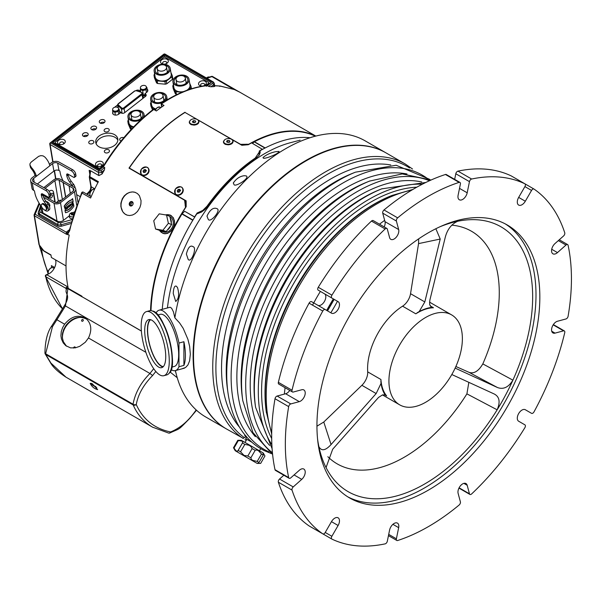 <?xml version="1.0" encoding="UTF-8"?>
<svg xmlns="http://www.w3.org/2000/svg" width="598" height="598" viewBox="0 0 598 598"><rect width="100%" height="100%" fill="white"/><g stroke="black" fill="none" stroke-linecap="round" stroke-linejoin="round"><path stroke-width="0.9" d="M468.839 382.339L466.903 393.865A134.303 77.538 -60 0 1 327.831 456.708M384.521 394.71L386.637 395.928A12.08 6.974 120 0 0 385.568 394.994L382.578 394.867L378.512 397.446L332.682 449.233L326.082 467.472L326.418 468.271L325.858 466.545M466.903 393.865L497.147 409.809C500.496 401.931 499.494 396.638 494.127 393.947L451.811 374.527M494.576 394.172L494.127 393.947M380.881 381.517A52.235 30.162 -60 0 0 385.568 394.994L385.03 394.815A52.841 30.505 -60 0 1 381.046 383.363L380.881 381.517A12.08 6.974 120 0 0 380.926 379.506L367.688 371.859A12.08 6.974 -60 0 1 361.88 385.306L376.157 393.551L381.046 383.363M386.637 395.928A51.936 29.982 -60 0 1 380.926 379.506M417.516 312.545L419.161 311.618L424.819 301.938L410.542 293.693A12.08 6.974 -60 0 1 402.574 306.183L415.812 313.823A12.08 6.974 120 0 0 417.516 312.545L417.546 312.53A52.235 30.162 -60 0 1 431.995 307.589A12.08 6.974 120 0 0 433.468 307.776L430.052 305.802M410.542 293.693L418.555 243.61L440.225 239.043L435.86 228.728M418.682 238.849L418.555 243.61M455.145 368.106L497.529 387.556C503.456 389.717 508.584 387.25 512.905 380.149A152.894 88.272 -60 0 1 497.147 409.809A152.894 88.272 -60 0 1 326.418 468.271A152.894 88.272 -60 0 1 318.869 446.586C321.38 451.378 325.439 450.705 331.06 444.553L323.78 422.024L316.94 426.195M323.78 422.024L361.88 385.306M367.688 371.859A51.936 29.982 -60 0 1 402.574 306.183M424.819 301.938L440.225 239.043M331.06 444.553L376.157 393.551M415.812 313.823A51.936 29.982 -60 0 1 433.468 307.776M419.161 311.618A52.841 30.505 -60 0 1 431.464 307.402L429.618 304.487L429.835 300.256L445.248 237.324C447.289 229.512 451.408 224.168 457.62 221.275L457.605 221.282M455.878 366.499L468.959 372.307L497.529 387.556M451.737 225.154A134.303 77.538 -60 0 1 482.818 363.905C478.505 371.246 473.885 374.049 468.959 372.307M429.514 302.154A51.936 29.982 -60 0 1 430.268 302.566L451.625 314.892A51.936 29.982 120 0 0 441.578 312.462A51.936 29.982 120 0 0 395.704 352.626A51.936 29.982 120 0 0 399.688 404.846A51.936 29.982 120 0 0 442.423 387.908A51.936 29.982 120 0 0 451.625 314.892M457.582 221.282L457.62 221.275A152.894 88.272 -60 0 1 512.905 380.149L482.818 363.905M317.545 438.872A152.894 88.272 -60 0 0 318.869 446.586L319.04 447.229M440.023 226.739A152.894 88.272 -60 0 1 457.62 221.275M505.25 223.876A157.618 91.001 -60 0 1 530.239 257.372A157.618 91.001 -60 0 1 484.343 433.303A157.618 91.001 -60 0 1 347.685 496.796M534.081 259.592A157.618 91.001 -60 0 1 487.034 437.018A157.618 91.001 -60 0 1 349.583 497.94A157.618 91.001 -60 0 1 349.583 315.946A157.618 91.001 -60 0 1 507.194 224.945A157.618 91.001 -60 0 1 534.081 259.592M288.677 406.625A202.303 116.797 -60 0 0 288.677 477.585A2.414 1.398 120 0 0 289.14 478.288A2.414 1.398 120 0 0 290.785 477.847L299.306 470.29A6.645 3.835 -60 0 1 303.844 469.071A6.645 3.835 -60 0 1 305.062 473.609A6.645 3.835 -60 0 1 301.743 479.364L293.222 486.922A2.414 1.398 120 0 0 292.033 490.106A202.303 116.797 -60 0 0 322.756 533.82A2.414 1.398 120 0 0 322.808 533.85A2.414 1.398 120 0 0 325.23 532.459L331.464 521.65A6.645 3.835 -60 0 1 338.109 517.816A6.645 3.835 -60 0 1 338.109 525.485L331.868 536.294A2.414 1.398 120 0 0 331.868 539.082A2.414 1.398 120 0 0 331.927 539.112A202.303 116.797 -60 0 0 385.142 543.866A2.414 1.398 120 0 0 387.31 541.242L389.59 530.082A6.645 3.835 -60 0 1 397.446 523.115A6.645 3.835 -60 0 1 398.664 527.653L396.384 538.813A2.414 1.398 120 0 0 396.825 540.465A2.414 1.398 120 0 0 397.663 540.51A202.303 116.797 -60 0 0 459.115 505.033A2.414 1.398 120 0 0 460.393 501.857L458.113 493.335A6.645 3.835 -60 0 1 460.303 485.965A6.645 3.835 -60 0 1 465.969 483.558A6.645 3.835 -60 0 1 467.188 485.284L469.467 493.806A2.414 1.398 120 0 0 469.908 494.434A2.414 1.398 120 0 0 471.635 493.926A202.303 116.797 -60 0 0 524.85 427.727A2.414 1.398 120 0 0 524.909 424.842L518.668 421.239A6.645 3.835 -60 0 1 518.668 413.569A6.645 3.835 -60 0 1 525.313 409.735L531.555 413.338A2.414 1.398 120 0 0 534.021 411.843A202.303 116.797 -60 0 0 564.744 332.66A2.414 1.398 120 0 0 564.325 330.911A2.414 1.398 120 0 0 563.555 330.844L555.034 333.123A6.645 3.835 -60 0 1 552.933 332.937A6.645 3.835 -60 0 1 552.186 326.822A6.645 3.835 -60 0 1 557.471 321.246L565.992 318.958A2.414 1.398 120 0 0 568.1 316.26A202.303 116.797 -60 0 0 568.1 245.307A2.414 1.398 120 0 0 567.637 244.597A2.414 1.398 120 0 0 565.992 245.038L557.471 252.595A6.645 3.835 -60 0 1 552.933 253.814A6.645 3.835 -60 0 1 551.715 249.276A6.645 3.835 -60 0 1 555.034 243.521L563.555 235.971A2.414 1.398 120 0 0 564.744 232.779A202.303 116.797 -60 0 0 534.021 189.073A2.414 1.398 120 0 0 533.969 189.035A2.414 1.398 120 0 0 531.555 190.433L525.313 201.234A6.645 3.835 -60 0 1 518.668 205.069A6.645 3.835 -60 0 1 518.668 197.4L524.909 186.598A2.414 1.398 120 0 0 524.909 183.81A2.414 1.398 120 0 0 524.85 183.78A202.303 116.797 -60 0 0 471.635 179.026A2.414 1.398 120 0 0 469.467 181.643L467.188 192.803A6.645 3.835 -60 0 1 459.331 199.769A6.645 3.835 -60 0 1 458.113 195.232L460.393 184.079A2.414 1.398 120 0 0 459.952 182.427A2.414 1.398 120 0 0 459.115 182.383A202.303 116.797 -60 0 0 397.663 217.859A2.414 1.398 120 0 0 396.384 221.036L398.664 229.557A6.645 3.835 -60 0 1 396.474 236.92A6.645 3.835 -60 0 1 390.808 239.335A6.645 3.835 -60 0 1 389.59 237.6L387.31 229.079A2.414 1.398 120 0 0 386.869 228.451A2.414 1.398 120 0 0 385.142 228.959A202.303 116.797 -60 0 0 331.927 295.165A2.414 1.398 120 0 0 331.868 298.043L338.109 301.646A6.645 3.835 -60 0 1 338.109 309.316A6.645 3.835 -60 0 1 331.464 313.158L325.23 309.555A2.414 1.398 120 0 0 322.756 311.042A202.303 116.797 -60 0 0 292.033 390.232A2.414 1.398 120 0 0 292.452 391.982A2.414 1.398 120 0 0 293.222 392.049L301.743 389.761A6.645 3.835 -60 0 1 303.844 389.948A6.645 3.835 -60 0 1 304.591 396.07A6.645 3.835 -60 0 1 299.306 401.647L290.785 403.927A2.414 1.398 120 0 0 288.677 406.625L275.013 398.739A2.414 1.398 -60 0 1 277.121 396.04L285.642 393.753A6.645 3.835 120 0 0 289.753 390.419M525.313 409.735L531.555 413.338L525.298 409.727M311.558 301.661L325.23 309.555L311.558 301.661A2.414 1.398 -60 0 0 309.091 303.156A202.303 116.797 -60 0 0 278.369 382.339A2.414 1.398 -60 0 0 278.788 384.088L292.452 391.982M338.109 301.646L324.445 293.76A6.645 3.835 120 0 1 324.452 301.414A6.645 3.835 120 0 1 317.815 305.272M318.203 290.157L331.868 298.043L318.203 290.157A2.414 1.398 -60 0 1 318.263 287.272A202.303 116.797 -60 0 1 371.478 221.073A2.414 1.398 -60 0 1 373.197 220.565L386.869 228.451M384.163 226.896A6.645 3.835 120 0 0 385 221.664L382.72 213.142A2.414 1.398 -60 0 1 383.998 209.965A202.303 116.797 -60 0 1 445.45 174.489A2.414 1.398 -60 0 1 446.287 174.534L459.952 182.427M454.659 179.37L455.803 173.756A2.414 1.398 -60 0 1 457.971 171.133A202.303 116.797 -60 0 1 511.185 175.887A2.414 1.398 -60 0 1 511.245 175.917A2.414 1.398 -60 0 1 511.297 175.954M309.203 525.993A2.414 1.398 -60 0 1 309.144 525.963A2.414 1.398 -60 0 1 309.091 525.926A202.303 116.797 -60 0 1 278.369 482.22A2.414 1.398 -60 0 1 279.558 479.028L283.841 475.231M289.14 478.288L275.476 470.402A2.414 1.398 -60 0 1 275.013 469.692A202.303 116.797 -60 0 1 275.013 398.739M392.34 195.307A156.026 90.081 120 0 0 392.041 195.434L390.681 195.98A154.598 89.259 120 0 0 266.237 411.521L271.686 434.051M416.799 187.196A154.598 89.259 120 0 0 293.603 283.631A154.598 89.259 120 0 0 271.686 438.528M382.085 188.714A156.721 90.485 120 0 0 381.748 188.841L379.73 189.656A154.598 89.259 120 0 0 255.286 405.197L255.593 407.35L272.105 448.702M421.732 181.979A154.598 89.259 120 0 0 282.234 277.061A154.598 89.259 120 0 0 269.638 445.413M369.878 180.962A157.506 90.941 120 0 0 369.579 181.082L366.806 182.196A154.598 89.259 120 0 0 242.369 397.737L242.788 400.69L252.909 432.548L272.613 454.487M406.999 173.981A154.598 89.259 120 0 0 268.883 269.354A154.598 89.259 120 0 0 255.346 436.66M271.283 453.568L263.718 450.376L258.187 447.14C241.652 435.748 231.59 417.666 227.995 392.886A158.298 91.389 120 0 1 355.421 172.179L396.145 165.25L429.618 179.325M355.421 172.179L351.908 173.592A154.598 89.259 120 0 0 227.464 389.134L227.995 392.886M246.294 436.219L243.177 438.498A159.427 92.047 -60 0 1 247.094 253.731A159.427 92.047 -60 0 1 405.19 163.964L412.538 169.01M390.771 164.966A154.598 89.259 120 0 0 253.559 260.504A154.598 89.259 120 0 0 239.424 427.107M243.117 438.274L226.552 429.005A159.427 92.047 -60 0 1 193.528 356.019A159.427 92.047 -60 0 1 306.258 160.765A159.427 92.047 -60 0 1 385.972 152.864L405.19 163.964M251.676 442.116L245.688 438.655L251.676 442.116M237.795 440.3L233.497 447.738L234.027 448.044L238.318 440.599L237.795 440.3L241.263 440.285L263.225 452.97L264.951 455.975L260.653 463.413L257.656 463.293L259.001 462.463L263.299 455.018L263.098 453.441L264.316 454.861M238.318 440.599C242.28 440.816 243.603 441.578 242.302 442.901L244.844 444.366L249.306 445.338L251.108 446.751L252.124 448.575L255.189 450.339L256.034 449.973L258.209 450.473L261.505 453.987L263.299 455.018M242.773 442.423L237.825 450.982M252.124 448.575L247.826 456.012L244.059 455.437L240.546 451.804L244.844 444.366M261.505 453.987L257.207 461.424L252.513 460.325L251.28 459.234L250.891 457.776L255.189 450.339M233.497 447.738L235.223 450.743L257.185 463.428L235.223 450.743M257.207 461.424L259.001 462.463M247.826 456.012L250.891 457.776M240.546 451.804L238.011 450.339C237.511 452.133 236.188 451.363 234.027 448.044M246.241 440.352L244.911 439.605M193.528 355.773A158.821 91.696 -60 0 1 193.528 355.526A158.821 91.696 -60 0 1 305.832 161.012A158.821 91.696 -60 0 1 306.049 160.884M226.336 428.878A159.427 92.047 -60 0 1 226.126 428.759A159.427 92.047 -60 0 1 193.102 355.773A159.427 92.047 -60 0 1 262.694 195.329A159.427 92.047 -60 0 1 385.546 152.617A159.427 92.047 -60 0 1 385.762 152.744M168.913 307.551L170.109 307.223L171.633 308.232L173.435 311.835L174.878 317.844L179.572 322.905L183.197 328.354L187.936 339.365L189.633 346.392L190.343 354.18L189.611 360.826L187.922 364.974L185.597 367.486L181.68 368.906M174.878 317.844A159.427 92.047 -60 0 1 315.296 136.209A159.427 92.047 -60 0 1 365.221 140.889L385.546 152.617M226.126 428.759L205.794 417.023A159.427 92.047 -60 0 1 176.784 376.12A159.427 92.047 -60 0 1 175.431 370.588M167.447 307.948A138.893 80.192 -60 0 1 290.725 142.623L300.129 140.171M337.466 301.28A138.893 80.192 -60 0 1 330.821 312.784M177.509 287.556C179.422 294.216 178.832 298.858 175.722 301.474L173.241 293.461C173.584 287.75 174.638 285.343 176.395 286.24L177.509 287.556M193.117 246.75C197.22 247.221 191.375 263.367 188.213 259.48L186.374 254.03C188.034 247.662 190.157 245.143 192.728 246.466L193.117 246.75M216.102 208.343L216.753 208.605C221.948 209.651 210.264 223.547 208.209 219.287L206.99 216.11C209.704 210.264 212.739 207.678 216.102 208.343M244.44 175.707L246.383 175.969C250.121 178.144 234.618 187.772 233.96 184.416L233.302 182.995C236.367 178.563 240.082 176.133 244.44 175.707M275.671 151.683L279.027 151.429C279.475 153.679 263.187 159.853 263.217 157.917L263 157.588C265.998 154.867 270.221 152.901 275.671 151.683M309.629 137.697A138.893 80.192 120 0 0 260.048 150.756L260.145 152.662L259.203 155.106L255.809 158.455A138.893 80.192 120 0 0 207.656 206.489L204.89 209.592L201.444 212.103L196.787 213.875A138.893 80.192 120 0 0 162.245 309.345M185.866 207.185L185.231 200.577M259.345 152.916L259.928 153.245A135.873 78.45 -60 0 1 260.048 153.178M170.011 371.956L177.24 377.727M252.573 143.453L254.202 141.861A0.725 0.419 120 0 1 254.397 141.719A138.654 80.05 120 0 1 315.318 136.202M194.739 217.104L184.633 211.266L182.113 213.778A0.725 0.419 120 0 0 181.942 214.002A138.654 80.05 120 0 0 151.01 310.683M71.872 319.736L71.162 320.58M150.539 310.654A138.893 80.192 -60 0 1 185.515 207.364L185.604 207.596M185.515 207.364L184.618 200.233L185.014 200.457M248.843 144.417L248.775 144.253A138.893 80.192 -60 0 1 315.707 136.105M185.021 112.454L240.635 144.35L248.775 144.253M184.618 200.233L128.989 168.12A138.893 80.192 -60 0 1 185.006 112.23M66.311 289.619A138.893 80.192 -60 0 1 66.019 288.408A1.211 0.695 -60 0 1 66.288 287.287L81.896 296.167A138.893 80.192 120 0 0 82.016 296.72L141.382 331.075M66.288 287.287L68.202 288.819M46.345 274.796A1.211 1.211 0 0 0 45.381 276.254A1.211 0.837 -12.9 0 1 45.403 275.91A1.211 1.159 79.9 0 1 46.345 274.796L46.345 274.796A1.211 1.159 79.9 0 1 47.025 274.893L67.97 286.98M46.831 274.527L47.833 274.168L47.025 274.893A1.211 0.695 120 0 0 46.562 274.998A1.211 0.695 120 0 0 45.725 276.687A138.893 80.192 120 0 0 62.469 308.815L45.381 276.254A1.211 0.837 -12.9 0 0 45.725 276.687L66.019 288.408M47.833 274.168A9.06 5.232 120 0 0 54.321 268.143A9.06 5.232 120 0 0 55.397 259.794M54.627 267.515L51.361 265.624L51.69 267.605M220.318 86.06L233.938 89.446L211.565 76.402A1.211 1.211 0 0 1 212.552 76.499A1.211 0.695 120 0 0 212.552 76.499A1.211 0.695 120 0 0 211.946 76.559A1.211 0.695 120 0 0 211.797 76.664L206.945 78.293M212.611 83.301A1.211 0.568 52 0 1 213.621 84.684L210.937 86.777L208.642 86.411L212.611 83.301A1.211 0.807 -9.5 0 0 212.604 82.158L164.345 54.298A1.211 0.568 -128 0 0 163.755 54.231A1.211 1.211 0 0 1 165.1 54.134A1.211 0.695 -60 0 0 164.495 54.194A1.211 0.695 -60 0 0 164.345 54.298L50.808 142.967A1.211 0.568 -128 0 0 50.21 142.9L163.755 54.231M53.02 161.879L50.112 144.507A1.211 0.695 120 0 1 50.808 142.967L99.059 170.826A1.211 0.807 -9.5 0 0 100.756 170.662L104.732 167.56L104.433 169.952A138.893 80.192 120 0 0 102.079 173.966L98.902 175.58L98.364 172.366L50.112 144.507A1.211 0.807 170.5 0 1 49.761 144.051L52.766 161.983M233.938 89.446L220.468 86.142L219.638 86.351M220.468 86.142A138.893 80.192 120 0 0 216.087 85.865A1.211 0.942 -88.5 0 0 215.729 85.753L214.682 85.619M216.087 85.865L214.689 85.671M214.293 83.301L214.764 86.351L213.942 86.613L213.621 84.684A2.414 1.615 170.5 0 0 214.293 83.301L213.351 81.993L165.1 54.134M210.937 86.777A138.893 80.192 -60 0 1 213.942 86.613M39.543 203.851L35.14 214.248A1.211 0.83 -157 0 0 34.176 214.66A1.211 0.83 -157 0 0 34.138 215.003A1.211 0.807 170.5 0 0 34.101 215.332A1.211 0.807 170.5 0 0 34.452 215.788L39.341 245.016A1.211 0.807 170.5 0 1 38.99 244.56L34.101 215.332A1.211 1.211 0 0 1 34.176 214.66L39.079 203.096M39.341 245.016L43.804 250.786A1.211 0.695 120 0 0 44.035 251.175L40.754 248.222L38.99 244.552M68.232 288.273A138.893 80.192 -60 0 1 69.226 235.059L66.475 234.281L66.251 232.203A3.625 1.929 -133.9 0 0 68.314 232.159A3.625 1.929 -133.9 0 0 68.336 232.144A3.625 1.929 -133.9 0 0 68.351 232.121L68.135 233.392A3.625 0.411 3.9 0 1 66.729 233.526M66.027 265.931L51.383 257.476L50.95 254.912L43.804 250.786M67.948 234.319A138.893 80.192 -60 0 1 68.135 233.392L69.674 230.686A1.211 0.471 12.6 0 1 69.316 230.23L81.649 192.735L82.046 193.079A138.893 80.192 120 0 0 69.674 230.686M90.343 172.605L89.154 170.355L90.582 170.774L89.864 176.746L89.438 176.462A1.211 1.211 0 0 0 89.311 177.225A1.211 0.807 -9.5 0 0 89.663 177.688L91.18 186.748A5.434 3.14 -60 0 1 87.076 194.313M97.982 182.487L89.663 177.688A1.211 0.695 120 0 1 89.864 176.754A138.893 80.192 120 0 0 89.864 176.754L89.438 176.462L90.298 172.299M81.904 192.72L81.649 192.735A1.211 1.211 0 0 1 83.361 192.167A1.211 0.695 120 0 0 82.756 192.227A1.211 0.695 120 0 0 82.046 193.079L90.582 198.005A138.893 80.192 -60 0 1 98.401 181.68L89.864 176.754M66.475 234.281L34.452 215.788A1.211 0.695 120 0 1 35.14 214.248L66.251 232.203A4.5 3.012 170.5 0 1 66.587 231.912A3.625 1.697 -128 0 0 68.336 232.136L68.351 232.121M38.317 212.454L38.257 212.619A4.231 2.826 -9.5 0 0 38.145 213.658A4.231 2.826 -9.5 0 0 39.371 215.258L57.61 225.79A4.231 2.826 -9.5 0 0 61.669 226.134L70.945 223.547M38.534 213.792L38.481 213.942A4.231 2.826 -9.5 0 0 38.377 214.301M90.582 170.774L98.902 175.58M104.732 167.56L102.991 167.021L99.47 169.922L99.515 169.361L102.938 166.685C117.208 143.49 133.87 124.466 152.909 109.643L153.708 109.449L156.355 110.966A138.893 80.192 -60 0 1 163.994 105.45L161.43 103.97L161.916 106.878M208.642 86.411L207.357 85.671A138.893 80.192 120 0 0 161.43 103.97L161.58 103.798M206.407 86.254L207.357 85.671L206.938 85.566C192.182 87.099 176.911 93.146 161.124 103.708L161.669 107.049M99.47 169.922L52.504 142.802L164.36 55.45L211.333 82.569L206.796 85.581M164.36 55.45L164.487 57.214M52.504 142.802L53.955 143.049L99.522 169.354M71.379 221.91L61.116 224.773A3.625 2.422 170.5 0 1 57.632 224.474L39.378 213.942A3.625 2.422 170.5 0 1 38.332 212.567L38.601 214.166A3.625 2.422 -9.5 0 0 39.012 215.018M61.452 200.225A3.02 2.018 -9.5 0 0 58.305 201.003L56.234 202.617M45.052 188.325L54.896 180.633A3.02 2.018 170.5 0 1 59.135 180.23L73.053 188.265A3.02 2.018 170.5 0 1 73.928 189.409A3.02 2.018 170.5 0 1 73.091 191.136L59.381 201.847A3.02 2.018 170.5 0 1 55.143 202.251L42.907 195.187M43.579 197.235L54.052 203.283A4.59 3.072 -9.5 0 0 60.488 202.655L74.451 191.756A4.59 3.072 -9.5 0 0 75.737 189.125A4.59 3.072 -9.5 0 0 74.406 187.383L60.226 179.198A4.59 3.072 -9.5 0 0 53.783 179.826L43.804 187.623M73.487 212.537L74.399 211.819M40.552 205.361L41.509 211.072A4.59 3.072 -9.5 0 0 42.839 212.806L57.012 220.991A4.59 3.072 -9.5 0 0 63.455 220.37L69.383 215.743M64.756 208.224L64.42 206.228A12.08 6.974 -60 0 1 72.829 199.657L73.165 201.661A9.815 5.666 120 0 0 64.756 208.224L64.203 206.108A12.08 6.974 -60 0 1 71.902 199.687M64.958 210.593A9.815 5.666 120 0 0 73.367 204.023L73.913 206.146A12.08 6.974 -60 0 1 65.503 212.709L64.958 210.593L65.503 212.709M65.855 207.633L66.385 209.203L66.199 208.538L65.249 209.285L65.309 210.048L65.055 208.553L65.242 209.218L66.191 208.47L66.131 207.708M66.318 209.255L66.034 208.672M65.309 210.048L65.122 208.5M65.197 208.956L65.974 208.351M67.738 208.149L66.52 209.098L66.879 207.125L67.447 207.932M66.326 208.866L66.946 207.072M69.667 206.639L69.42 205.181L68.725 205.361L69.951 204.695L69.488 205.129L69.727 206.594L69.248 205.316M70.579 205.929L70.392 204.381M70.983 205.615L70.519 203.993L71.767 204.591L71.812 203.275L72.059 204.77L70.818 204.172L70.983 205.615L70.736 204.12L71.984 204.718L71.812 203.275M73.031 202.819A0.68 0.396 120 0 0 72.104 203.649L72.179 204.075A0.68 0.396 120 0 0 73.128 203.335L73.188 203.29A0.77 0.449 -60 0 1 72.111 204.127L72.044 203.701A0.77 0.449 -60 0 1 73.091 202.767L72.814 202.692A0.68 0.396 120 0 0 72.799 202.655M72.216 204.21A0.68 0.396 120 0 0 72.919 203.29M72.62 203.529L73.15 203.043M71.827 203.365A0.77 0.449 -60 0 1 72.844 202.573M68.957 207.2L68.493 206.751L67.731 207.865L67.477 206.332L68.725 205.847L69.024 207.14L68.449 206.788M67.477 206.332L68.598 205.824M71.895 199.642L72.493 198.603M74.13 212.649A3.229 2.16 -9.5 0 0 69.854 213.89A3.229 2.16 -9.5 0 0 69.435 214.899A3.229 2.16 -9.5 0 0 72.821 216.872M72.253 218.808A3.625 2.422 170.5 0 1 69.323 216.558L69.435 214.899M72.986 214.996L72.949 214.742A7.273 0.927 73.9 0 1 73.046 214.981A8.477 6.212 156 0 0 72.754 215.063A7.281 0.927 -106.1 0 0 72.627 214.757A0.785 0.523 170.5 0 1 72.141 214.719A7.281 4.156 119.2 0 0 71.842 214.996A8.477 4.037 -128.7 0 0 71.633 214.876A7.281 4.156 -60.8 0 1 71.924 214.6A0.785 0.523 170.5 0 1 71.782 214.286A7.281 5.076 -160.7 0 0 71.364 214.286A8.477 2.175 -85.7 0 1 71.439 214.084A7.273 5.076 19.3 0 1 71.76 214.077L71.924 214.51A0.785 0.523 170.5 0 1 72.276 214.226L72.179 213.748A7.273 0.927 -106.1 0 0 72.089 213.568A8.477 6.212 -24 0 1 72.373 213.479A7.281 0.927 73.9 0 1 72.493 213.718A0.785 0.523 170.5 0 1 72.978 213.755A7.281 4.156 -60.8 0 1 73.285 213.553A8.477 4.037 51.3 0 1 73.397 213.613A8.477 4.037 51.3 0 1 73.502 213.673A7.281 4.156 119.2 0 0 73.195 213.875A0.785 0.523 170.5 0 1 73.337 214.189A7.281 5.076 19.3 0 1 73.629 214.234M73.561 214.443A7.273 5.076 -160.7 0 0 73.36 214.413L73.337 214.824A0.785 0.523 170.5 0 1 73.24 214.936M72.949 214.742L73.375 215.033M72.179 213.748L70.639 213.269A3.087 2.063 -9.5 0 0 70.22 213.598L71.76 214.077M70.639 213.269L72.246 214.166M72.978 213.755L73.128 214.622A0.785 0.523 170.5 0 1 73.345 214.742L73.195 213.875M73.3 214.488L73.128 214.622A0.785 0.523 170.5 0 0 72.635 214.585L72.298 214.376M72.276 214.226L72.351 214.667A0.785 0.523 170.5 0 1 72.635 214.585L72.493 213.718M72.373 213.479L72.515 214.316M40.888 207.357L39.64 210.728L40.215 212.088L58.462 222.628L60.555 222.807L72.022 219.608M63.104 182.517L65.533 197.034M63.276 182.39L65.705 196.906M70.31 193.304L69.084 185.971M65.175 210.713A9.815 5.666 120 0 0 73.584 204.142M66.191 208.47L66.072 207.76M67.477 207.835L66.931 207.185L66.699 208.44L67.477 207.835L66.909 207.289M66.759 208.097L67.26 207.708M68.725 205.361L69.951 204.695M67.94 207.984L67.686 206.46M68.389 205.989L67.761 206.474L67.873 207.155L68.501 206.669L68.389 205.989M67.836 206.901L68.546 205.906M72.739 198.842L71.984 199.732L72.739 198.842M72.702 198.872L72.014 199.68L72.702 198.872M72.134 199.627L72.44 198.813L72.56 199.298L71.895 199.351M72.313 198.887L72.126 199.291L72.313 198.887M46.248 201.653A2.9 1.36 52 0 1 49.021 203.462A2.9 1.36 52 0 1 49.559 206.34L49.41 206.46M49.948 196.749A1.809 1.046 120 0 0 50.486 196.084M50.561 195.95A1.809 1.046 120 0 0 50.837 195.217M50.591 195.471A1.809 1.046 -60 0 1 52.086 194.873A1.809 1.046 -60 0 1 52.445 195.456A1.809 1.046 -60 0 1 51.772 197.415A1.809 1.046 -60 0 1 50.277 198.013A1.809 1.046 -60 0 1 50.03 196.458M54.889 202.109L53.618 194.537A3.506 2.026 120 0 0 50.359 194.215M48.752 197.288A3.506 2.026 120 0 0 48.744 198.342L48.087 198.409M48.827 198.835L48.744 198.342M55.248 202.311L53.596 192.466A5.674 3.274 120 0 0 49.111 191.263M45.956 195.852A5.674 3.274 120 0 0 45.695 197.026M68.92 184.221A3.02 1.413 52 0 1 70.34 185.036M72.904 186.516A5.434 2.549 -128 0 0 72.171 185.395L69.794 182.188A9.665 4.522 52 0 1 66.879 176.006L66.699 175.005A2.414 1.129 52 0 1 66.909 174.055A2.414 1.129 52 0 1 68.075 174.175L73.606 177.277A1.809 0.852 -128 0 0 74.473 177.367A1.809 0.852 -128 0 0 74.638 176.649L74.309 174.863A3.625 1.697 -128 0 0 71.267 170.751L72.612 169.697A3.625 1.697 52 0 1 75.654 173.816L75.983 175.603A1.809 0.852 52 0 1 75.819 176.313L74.473 177.367M63.126 180.873A21.737 10.181 -128 0 1 60.166 172.71L59.852 171.006L59 170.527A3.625 2.385 -10.3 0 0 53.925 171.065L52.572 163.643A3.625 2.385 169.7 0 1 57.647 163.112L71.267 170.751M52.572 163.643L33.563 178.488L34.25 182.263M37.36 184.005L53.925 171.065M43.998 209.629A5.434 2.549 -128 0 0 47.922 210.84A5.434 2.549 -128 0 0 46.771 205.226L44.394 202.019A9.665 4.522 52 0 1 41.479 195.845L41.299 194.843A2.414 1.129 52 0 1 41.509 193.894A2.414 1.129 52 0 1 42.675 194.006L48.206 197.116A1.809 0.852 -128 0 0 49.073 197.198A1.809 0.852 -128 0 0 49.238 196.488L48.909 194.701A3.625 1.697 -128 0 0 45.867 190.583L47.212 189.536L33.593 181.897A3.625 2.385 169.7 0 1 32.554 180.574A3.625 2.385 169.7 0 1 33.563 178.488M49.798 165.81A10.39 4.866 52 0 0 44.887 157.065L43.049 155.869L40.828 155.637L38.653 156.34L31.231 162.051L30.057 163.523L29.9 164.913L31.425 167.575L31.679 169.212L30.52 167.545L29.9 164.913M31.679 169.212A8.454 3.962 -128 0 1 34.976 175.558L36.336 176.32A10.39 4.866 -128 0 0 31.425 167.575M34.976 175.558L32.202 177.726A5.554 3.663 -10.3 0 0 30.648 180.917A5.554 3.663 -10.3 0 0 32.247 182.943L45.867 190.583M72.612 169.697L58.993 162.058A5.554 3.663 -10.3 0 0 51.211 162.88L49.402 164.293M41.696 206.938L41.329 206.445A21.737 10.181 -128 0 1 34.766 192.549L34.452 190.844L33.6 190.366A5.554 3.663 169.7 0 1 32.008 188.34L30.648 180.917M68.082 174.175L68.224 174.96A9.665 4.522 -128 0 0 71.14 181.134L73.517 184.341A5.434 2.549 52 0 1 75.191 188.019M74.451 185.851A3.625 1.697 -128 0 0 72.687 183.22M42.682 194.014L42.824 194.791A9.665 4.522 -128 0 0 45.74 200.973L48.117 204.18A5.434 2.549 52 0 1 49.268 209.786L47.922 210.84M47.212 189.536A3.625 1.697 52 0 1 50.254 193.647L50.583 195.434A1.809 0.852 52 0 1 50.419 196.151L49.073 197.198M46.053 210.003L46.808 209.412A3.625 1.697 -128 0 0 45.919 205.51A3.625 1.697 -128 0 0 42.353 203.701L41.591 204.292A3.625 1.697 52 0 1 45.164 206.101A3.625 1.697 52 0 1 46.053 210.003A3.625 1.697 52 0 1 43.348 209.121A3.625 1.697 52 0 1 41.262 205.667A3.625 1.697 52 0 1 41.591 204.292M145.882 352.312L64.562 305.429L55.995 319.295L56.907 319.758L65.474 305.892L67.873 288.632L67.268 288.528M67.873 288.632L82.352 296.989M169.354 433.027A2.414 1.45 -107.6 0 0 169.81 433.004A2.414 1.45 -107.6 0 0 170.587 431.958C154.396 428.602 142.952 419.46 136.254 404.54A2.414 1.488 -174 0 1 133.04 404.218A2.414 1.398 120 0 0 133.175 404.958A2.414 1.884 -23.5 0 0 136.254 404.54C138.116 394.418 143.557 384.746 152.595 375.537L155.809 371.463M153.701 368.712L149.948 373.473C140.822 382.638 135.185 392.886 133.04 404.218L45.635 353.754A2.414 1.226 176.8 0 1 44.932 352.955L44.932 352.955A2.414 1.226 176.8 0 1 44.932 352.947M45.044 353.283A2.414 1.772 -26.8 0 0 45.186 353.911A2.414 1.772 -26.8 0 0 45.777 354.502L133.175 404.958C137.473 414.728 143.954 422.128 152.602 427.181L153.051 427.435M50.396 362.582A2.414 1.869 -35.5 0 0 50.411 362.605A2.414 1.869 -35.5 0 0 50.897 363.038L65.959 377.151L152.61 427.181L168.614 433.072A2.414 2.414 0 0 0 169.81 433.004L169.81 433.004C181.261 427.637 177.008 431.33 189.671 418.458L196.294 410.49L195.965 410.183C188.706 420.805 180.245 428.071 170.587 431.958A2.414 1.869 101.1 0 1 168.614 433.072A2.414 1.869 101.1 0 1 168.576 433.064M55.995 319.295L51.45 326.373C47.347 332.361 45.171 341.219 44.932 352.955A2.414 2.414 0 0 0 45.186 353.911L50.419 362.605C52.916 367.179 58.096 372.031 65.959 377.151M50.897 363.038L45.777 354.502A2.414 1.398 120 0 1 45.635 353.754L52.452 326.695L51.764 326.71M64.621 324.213C71.513 316.028 78.704 314.189 86.194 318.697C91.374 323.623 92.152 330.021 88.519 337.892L85.342 342.206L79.796 346.294L75.445 347.827L70.527 347.872L65.75 345.651L63.239 342.908L61.437 339.006L60.906 335.717L61.28 331.554L62.596 327.704L64.621 324.213L56.907 319.758L52.452 326.695M92.331 383.841L97.668 389.634C94.342 388.79 91.853 386.704 90.201 383.393L92.331 383.841M66.475 346.182L63.395 341.735L62.371 337.877L62.371 334.327L63.672 329.468L66.057 325.222C72.552 317.441 79.489 315.46 86.867 319.272M82.016 296.72L141.375 330.993M76.058 317.867A19.203 15.623 -51.4 0 0 62.498 333.422M62.491 338.67A17.992 14.636 128.6 0 1 81.261 317.321M82.195 321.276A0.964 0.785 128.6 0 1 81.844 319.885A0.964 0.785 128.6 0 1 83.189 320.678A0.964 0.785 128.6 0 1 82.195 321.276M73.636 348.066A0.964 0.785 128.6 0 1 75.094 347.034A0.964 0.785 128.6 0 1 75.318 347.849M262.507 149.38L251.586 142.877A138.773 80.125 120 0 0 248.312 144.723L241.861 145.269L231.65 139.371M197.841 213.621L197.108 213.023L202.752 210.444L207.043 206.168A138.773 80.125 -60 0 1 255.226 158.096L259.338 151.922L259.24 151.032A138.773 80.125 -60 0 1 262.515 149.186M260.197 151.959A136.964 79.078 120 0 0 259.345 152.46M194.784 217.029L194.627 216.917A138.773 80.125 -60 0 1 197.108 213.023M184.625 211.273L194.627 216.917M186.098 201.078L129.295 168.016L186.15 200.838L186.172 206.714A138.773 80.125 120 0 0 183.691 210.608M259.338 151.922L258.927 155.532M231.239 139.132L197.489 119.652M197.078 119.413L185.006 112.439A138.773 80.125 120 0 0 129.295 168.016M232.301 139.947L233.153 141.352L232.652 142.974L230.312 144.469L228.272 144.836L225.476 144.41L223.63 142.937L223.39 141.666L224.728 139.76M198.14 120.22L198.992 121.611L198.499 123.248L196.151 124.743L194.111 125.117L191.315 124.69L189.469 123.218L189.23 121.955L190.568 120.034M182.45 192.982C176.507 196.742 174.182 195.389 175.461 188.908C181.456 185.26 183.78 186.613 182.45 192.982M148.282 173.256C142.346 177.015 140.022 175.663 141.3 169.189C147.295 165.534 149.62 166.894 148.282 173.256M232.779 141.068A4.545 2.826 175.9 0 1 231.389 143.296A4.545 2.826 175.9 0 1 226.56 144.088A4.545 2.826 175.9 0 1 223.712 141.711A4.545 2.826 175.9 0 1 228.047 138.572A4.545 2.826 175.9 0 1 232.779 141.068L232.831 141.741A4.545 2.826 175.9 0 1 231.508 143.924A4.545 2.826 175.9 0 1 231.433 143.969A4.545 2.826 175.9 0 1 231.344 144.028M225.581 144.454A4.545 2.826 175.9 0 1 223.757 142.391L223.712 141.711M198.618 121.349A4.545 2.826 175.9 0 1 197.176 123.607A4.545 2.826 175.9 0 1 192.362 124.362A4.545 2.826 175.9 0 1 189.551 121.992A4.545 2.826 175.9 0 1 193.887 118.853A4.545 2.826 175.9 0 1 198.618 121.349L198.671 122.022A4.545 2.826 175.9 0 1 197.347 124.197A4.545 2.826 175.9 0 1 197.22 124.279A4.545 2.826 175.9 0 1 197.183 124.302M191.42 124.728A4.545 2.826 175.9 0 1 189.596 122.665L189.551 121.992M182.203 187.802A4.545 3.663 136.2 0 1 182.39 187.981A4.545 3.663 136.2 0 1 182.33 192.982A4.545 3.663 136.2 0 1 175.834 194.283A4.545 3.663 136.2 0 1 175.663 194.088M181.971 192.616A4.545 3.663 136.2 0 1 175.476 193.909A4.545 3.663 136.2 0 1 176.223 188.123A4.545 3.663 136.2 0 1 182.039 187.615A4.545 3.663 136.2 0 1 181.971 192.616M180.327 190.672L179.325 192.078L177.756 192.167L177.187 190.852L178.189 189.446L179.759 189.357L180.327 190.672M180.641 190.276L179.071 190.366L178.069 191.771L177.187 190.852M179.071 190.366L178.189 189.446M148.042 168.083A4.545 3.663 136.2 0 1 148.229 168.262A4.545 3.663 136.2 0 1 148.169 173.256A4.545 3.663 136.2 0 1 141.666 174.556A4.545 3.663 136.2 0 1 141.502 174.362M147.818 172.889A4.545 3.663 136.2 0 1 141.315 174.19A4.545 3.663 136.2 0 1 142.062 168.397A4.545 3.663 136.2 0 1 147.878 167.889A4.545 3.663 136.2 0 1 147.818 172.889M146.166 170.953L145.165 172.359L143.595 172.448L143.027 171.125L144.028 169.72L145.598 169.63L146.166 170.953M146.48 170.55L144.91 170.639L143.909 172.045L143.027 171.125M144.91 170.639L144.028 169.72M143.909 172.045L144.088 172.418M165.34 214.869L169.899 214.944L173.218 217.575L174.496 220.931L174.556 223.816L173.839 226.791L171.596 230.574L167.567 233.384L165.041 233.781L162.888 233.34L159.472 230.417M122.306 198.708L124.264 195.845L126.911 193.603L129.482 192.399L132.554 191.928L135.066 192.332L137.398 193.535L139.424 195.696L141.046 200.651L140.889 204.082L139.895 207.484L137.48 211.445L134.961 213.748L132.539 215.003L129.617 215.534L127.187 215.16L124.862 213.964L122.762 211.774L120.886 206.714L120.893 203.223L122.306 198.708M126.739 214.996A12.08 9.822 111.4 0 1 122.635 198.835A12.08 9.822 111.4 0 1 135.544 192.504M132.816 204.71A2.317 1.884 -68.6 0 0 131.268 201.511A2.317 1.884 -68.6 0 0 129.445 205.077A2.317 1.884 -68.6 0 0 132.816 204.71M132.263 202.102A1.958 1.592 111.4 0 1 130.656 205.667A1.958 1.592 111.4 0 1 132.263 202.102M131.268 205.749L130.984 203.746L132.592 202.371M159.561 230.432A9.665 7.856 -68.6 0 0 162.768 233.1A9.665 7.856 -68.6 0 0 168.703 232.637A9.665 7.856 -68.6 0 0 174.392 223.473A9.665 7.856 -68.6 0 0 169.817 215.101L171.118 215.616A9.665 7.856 111.4 0 1 171.462 215.758M164.398 233.728A9.665 7.856 111.4 0 1 164.069 233.609L162.768 233.1M155.906 313.255A31.283 10.794 74.9 0 1 159.128 310.183A31.283 10.794 74.9 0 1 178.974 343.058L183.9 341.727A31.283 10.794 74.9 0 1 183.9 365.408L178.974 366.731A31.283 10.794 74.9 0 1 175.393 370.596A31.283 10.794 74.9 0 1 171.058 369.557M178.974 366.731L178.974 343.058M157.67 315.019L160.242 314.324A26.992 9.314 74.9 0 1 176.253 337.967A26.992 9.314 74.9 0 1 174.28 366.454L171.708 367.15M183.9 341.727L183.9 365.408M163.852 375.701L166.7 374.939A33.211 11.459 -105.1 0 0 169.084 373.309A33.211 11.459 -105.1 0 0 169.137 339.888A33.211 11.459 -105.1 0 0 152.318 311.005A33.211 11.459 -105.1 0 0 149.433 310.796L146.585 311.558A33.211 11.459 74.9 0 1 166.289 340.651A33.211 11.459 74.9 0 1 163.852 375.701A33.211 11.459 74.9 0 1 149.066 360.377A33.211 11.459 74.9 0 1 141.18 326.254A33.211 11.459 74.9 0 1 146.585 311.558M144.709 330.612A24.877 8.589 74.9 0 1 148.752 319.609A24.877 8.589 74.9 0 1 163.508 341.398A24.877 8.589 74.9 0 1 161.692 367.658A24.877 8.589 74.9 0 1 150.606 356.176A24.877 8.589 74.9 0 1 144.709 330.612M162.97 366.963A24.877 8.589 74.9 0 1 147.444 329.879A24.877 8.589 74.9 0 1 150.21 319.571M163.329 366.604A24.458 8.439 74.9 0 1 152.894 354.031A24.458 8.439 74.9 0 1 147.624 330.096A24.458 8.439 74.9 0 1 150.696 319.691M169.817 215.101A9.665 7.856 -68.6 0 0 165.564 214.906M169.869 216.588A8.335 6.78 111.4 0 1 172.463 226.911A8.335 6.78 111.4 0 1 163.254 231.86L161.288 231.09A8.335 6.78 111.4 0 1 160.242 230.544L155.577 229.034A9.06 7.37 111.4 0 1 155.57 229.019L153.738 220.826A9.06 7.37 111.4 0 1 153.746 220.804L159.218 213.845A9.06 7.37 111.4 0 1 159.232 213.837L166.536 215.071A9.06 7.37 111.4 0 1 166.55 215.086L169.817 216.364L170.168 217.926A8.335 6.78 111.4 0 1 171.297 222.994L171.648 224.556L168.374 223.278L166.55 215.086M155.577 229.034L162.88 230.267L166.154 231.546L162.903 230.26L168.374 223.301L171.641 224.579L170.602 225.909A8.335 6.78 111.4 0 1 167.216 230.208L166.169 231.538A9.06 7.37 -68.6 0 0 166.169 231.538L164.756 231.314A8.335 6.78 111.4 0 1 161.288 231.09M169.817 216.364A9.06 7.37 -68.6 0 0 169.802 216.349L166.536 215.071M171.297 222.994L170.168 217.926M167.216 230.208L170.602 225.909M160.242 230.544L164.756 231.314M195.748 121.917L194.47 122.71L192.81 122.463L192.421 121.424L193.692 120.632L195.359 120.878L195.748 121.917M194.731 122.545L193.52 122.568M195.449 122.104L195.359 120.878M193.812 122.306L193.692 120.632M229.916 141.621L228.66 142.429L226.986 142.197L226.575 141.165L227.831 140.358L229.497 140.582L229.916 141.621M229.617 142.264L227.674 142.287M229.587 141.831L229.497 140.582M227.95 142.04L227.831 140.358M94.095 386.016L92.869 384.948L95.897 386.928L94.252 385.777M104.022 164.921L100.3 167.829A1.211 0.807 170.5 0 1 98.603 167.993L55.472 143.094A1.211 0.807 170.5 0 1 55.128 142.638A1.211 0.807 170.5 0 1 55.465 141.943L163.538 57.543A1.211 0.807 170.5 0 1 165.235 57.378L208.358 82.277A1.211 0.807 170.5 0 1 208.709 82.733A1.211 0.807 170.5 0 1 208.373 83.428L205.42 85.731M133.474 127.06L130.977 126.851A9.359 6.264 170.5 0 1 129.923 126.238L127.8 121.215L128.241 123.868L130.364 128.899A9.359 6.264 -9.5 0 0 131.231 129.407M155.644 109.284L153.686 109.12A9.359 6.264 170.5 0 1 152.632 108.507L150.509 103.484L150.95 106.138L152.55 109.92M182.046 92.227L175.976 91.711A9.359 6.264 170.5 0 1 174.915 91.098L172.792 86.075L173.241 88.728L175.364 93.759A9.359 6.264 -9.5 0 0 176.417 94.364L177.187 94.432M154.007 75.228L154.448 77.882L156.571 82.905A9.359 6.264 -9.5 0 0 157.633 83.518L165.347 84.176A9.359 6.264 -9.5 0 0 166.782 83.78L172.374 79.407A9.359 6.264 -9.5 0 0 172.747 78.398L172.306 75.737A9.359 6.264 170.5 0 1 171.932 76.753L166.334 81.119A9.359 6.264 170.5 0 1 164.906 81.522L157.184 80.865A9.359 6.264 170.5 0 1 156.13 80.252L154.007 75.228A9.359 6.264 170.5 0 1 154.381 74.219L154.643 74.01M147.153 89.087A3.625 2.422 170.5 0 1 147.803 90.178A3.625 2.422 170.5 0 1 146.787 92.256L144.895 93.729L145.493 94.08L145.83 96.084M112.701 112.469A3.625 2.422 170.5 0 0 112.648 113.246A3.625 2.422 170.5 0 0 115.048 115.063A3.625 2.422 170.5 0 0 118.785 114.128L120.676 112.648L121.274 112.992A2.414 1.615 -9.5 0 0 124.661 112.663L145.523 96.375A2.414 1.615 -9.5 0 0 146.196 94.992A2.414 1.615 -9.5 0 0 145.493 94.08M114.928 107.042L117.589 104.964M139.371 91.614L139.177 90.425A2.414 1.615 -9.5 0 0 136.112 90.537M139.177 90.425L139.775 90.776L140.373 90.305M64.136 139.812A3.924 2.624 170.5 0 1 63.485 143.991A3.924 2.624 170.5 0 1 60.099 144.559A3.924 2.624 170.5 0 1 58.096 140.844A3.924 2.624 170.5 0 1 64.136 139.812M102.138 161.752A3.924 2.624 170.5 0 1 101.488 165.93A3.924 2.624 170.5 0 1 98.102 166.498A3.924 2.624 170.5 0 1 96.106 162.783A3.924 2.624 170.5 0 1 102.138 161.752M167.163 59.352A3.924 2.624 170.5 0 1 166.513 63.53A3.924 2.624 170.5 0 1 163.127 64.098A3.924 2.624 170.5 0 1 161.131 60.383A3.924 2.624 170.5 0 1 167.163 59.352M205.166 81.291A3.924 2.624 170.5 0 1 204.516 85.469A3.924 2.624 170.5 0 1 201.13 86.037A3.924 2.624 170.5 0 1 199.134 82.322A3.924 2.624 170.5 0 1 205.166 81.291M114.562 134.647A11.175 7.475 170.5 0 1 117.799 138.878A11.175 7.475 170.5 0 1 108.014 148.095A11.175 7.475 170.5 0 1 95.762 142.571A11.175 7.475 170.5 0 1 101.937 134.401A11.175 7.475 170.5 0 1 114.562 134.647M104.172 119.914A2.9 1.936 170.5 0 1 105.009 121.013A2.9 1.936 170.5 0 1 102.475 123.397A2.9 1.936 170.5 0 1 99.29 121.97A2.9 1.936 170.5 0 1 100.89 119.847A2.9 1.936 170.5 0 1 104.172 119.914M95.762 126.477A2.9 1.936 170.5 0 1 96.599 127.576A2.9 1.936 170.5 0 1 94.058 129.968A2.9 1.936 170.5 0 1 90.881 128.533A2.9 1.936 170.5 0 1 92.481 126.417A2.9 1.936 170.5 0 1 95.762 126.477M87.345 133.048A2.9 1.936 170.5 0 1 88.19 134.146A2.9 1.936 170.5 0 1 85.649 136.538A2.9 1.936 170.5 0 1 82.472 135.103A2.9 1.936 170.5 0 1 84.071 132.98A2.9 1.936 170.5 0 1 87.345 133.048M93.124 140.807A2.594 1.734 170.5 0 1 93.871 141.793A2.594 1.734 170.5 0 1 92.436 143.692A2.594 1.734 170.5 0 1 89.506 143.632A2.594 1.734 170.5 0 1 88.751 142.653A2.594 1.734 170.5 0 1 90.186 140.747A2.594 1.734 170.5 0 1 93.124 140.807M108.709 149.806A2.594 1.734 170.5 0 1 109.456 150.793A2.594 1.734 170.5 0 1 108.021 152.692A2.594 1.734 170.5 0 1 105.091 152.632A2.594 1.734 170.5 0 1 104.336 151.645A2.594 1.734 170.5 0 1 105.771 149.747A2.594 1.734 170.5 0 1 108.709 149.806M121.155 140.919A2.594 1.734 170.5 0 1 120.437 140.642A2.594 1.734 170.5 0 1 119.69 139.663A2.594 1.734 170.5 0 1 120.983 137.824A2.594 1.734 170.5 0 1 123.823 137.704M108.47 128.824A2.594 1.734 170.5 0 1 109.225 129.803A2.594 1.734 170.5 0 1 107.79 131.702A2.594 1.734 170.5 0 1 104.852 131.642A2.594 1.734 170.5 0 1 104.097 130.663A2.594 1.734 170.5 0 1 105.532 128.764A2.594 1.734 170.5 0 1 108.47 128.824M139.947 91.815L139.775 90.776M145.434 96.442L144.282 95.777L144.133 94.895L145.052 94.641M144.895 93.729L145.194 95.501L144.133 94.895M100.314 123.158A2.9 1.936 170.5 0 1 104.433 122.47M91.905 129.729A2.9 1.936 170.5 0 1 96.016 129.041M83.496 136.299A2.9 1.936 170.5 0 1 87.607 135.611M63.022 144.2A2.056 1.375 -9.5 0 0 63.657 142.974A2.056 1.375 -9.5 0 0 63.059 142.197A2.056 1.375 -9.5 0 0 60.742 142.152A2.056 1.375 -9.5 0 0 59.606 143.655A2.056 1.375 -9.5 0 0 60.204 144.432A2.056 1.375 -9.5 0 0 60.607 144.604M101.025 166.147A2.056 1.375 -9.5 0 0 101.66 164.921A2.056 1.375 -9.5 0 0 101.062 164.144A2.056 1.375 -9.5 0 0 98.745 164.099A2.056 1.375 -9.5 0 0 97.609 165.601A2.056 1.375 -9.5 0 0 98.207 166.379A2.056 1.375 -9.5 0 0 98.61 166.55M166.05 63.739A2.056 1.375 -9.5 0 0 166.685 62.513A2.056 1.375 -9.5 0 0 166.087 61.736A2.056 1.375 -9.5 0 0 163.77 61.691A2.056 1.375 -9.5 0 0 162.634 63.194A2.056 1.375 -9.5 0 0 163.232 63.971A2.056 1.375 -9.5 0 0 163.635 64.143M204.053 85.686A2.056 1.375 -9.5 0 0 204.688 84.46A2.056 1.375 -9.5 0 0 204.097 83.683A2.056 1.375 -9.5 0 0 201.773 83.638A2.056 1.375 -9.5 0 0 200.636 85.14A2.056 1.375 -9.5 0 0 201.234 85.918A2.056 1.375 -9.5 0 0 201.638 86.09M96.166 143.871A11.175 7.475 170.5 0 1 103.305 136.703A11.175 7.475 170.5 0 1 115.003 137.308A11.175 7.475 170.5 0 1 117.843 140.238M127.8 121.215A9.359 6.264 170.5 0 1 128.174 120.205L128.435 119.996M133.72 126.806A8.155 5.449 170.5 0 1 128.906 122.814L127.942 117.059A8.155 5.449 170.5 0 1 132.45 111.093A8.155 5.449 170.5 0 1 141.659 111.28A8.155 5.449 170.5 0 1 144.021 114.368A8.155 5.449 170.5 0 1 142.675 118.195M141.681 119.099A8.155 5.449 170.5 0 1 133.294 121.14A8.155 5.449 170.5 0 1 127.942 117.059M138.4 111.108A6.944 4.642 170.5 0 1 140.822 111.938A6.944 4.642 170.5 0 1 142.832 114.569A6.944 4.642 170.5 0 1 136.748 120.295A6.944 4.642 170.5 0 1 129.131 116.864A6.944 4.642 170.5 0 1 132.195 112.147M141.793 117.701A6.944 4.642 -9.5 0 0 141.786 117.694A6.944 4.642 -9.5 0 0 141.031 117.328M131.739 118.882A6.944 4.642 -9.5 0 0 131.134 119.488M131.381 129.25L130.977 126.851M130.364 128.899L129.923 126.238M138.968 111.385A4.709 3.147 170.5 0 1 140.336 113.164A4.709 3.147 170.5 0 1 136.209 117.051A4.709 3.147 170.5 0 1 131.044 114.719A4.709 3.147 170.5 0 1 133.646 111.273A4.709 3.147 170.5 0 1 138.968 111.385M150.509 103.484A9.359 6.264 170.5 0 1 150.883 102.467L151.144 102.265M155.876 108.941A8.155 5.449 170.5 0 1 151.615 105.084L150.651 99.328A8.155 5.449 170.5 0 1 155.159 93.363A8.155 5.449 170.5 0 1 164.368 93.55A8.155 5.449 170.5 0 1 166.73 96.637A8.155 5.449 170.5 0 1 159.591 103.357A8.155 5.449 170.5 0 1 150.651 99.328M161.109 93.378A6.944 4.642 170.5 0 1 163.531 94.207A6.944 4.642 170.5 0 1 165.541 96.831A6.944 4.642 170.5 0 1 159.457 102.564A6.944 4.642 170.5 0 1 151.84 99.126A6.944 4.642 170.5 0 1 154.904 94.417M164.502 99.963A6.944 4.642 -9.5 0 0 164.495 99.963A6.944 4.642 -9.5 0 0 163.74 99.589M154.448 101.152A6.944 4.642 -9.5 0 0 153.843 101.75M152.826 109.703L152.632 108.507M161.677 93.647A4.709 3.147 170.5 0 1 163.037 95.433A4.709 3.147 170.5 0 1 158.918 99.32A4.709 3.147 170.5 0 1 153.746 96.988A4.709 3.147 170.5 0 1 156.355 93.542A4.709 3.147 170.5 0 1 161.677 93.647M191.457 88.766L191.091 86.59A9.359 6.264 170.5 0 1 190.717 87.6L187.555 90.066M190.941 88.93L190.717 87.6M189.701 83.294L191.091 86.59M172.792 86.075A9.359 6.264 170.5 0 1 173.166 85.066L173.427 84.856M189.02 79.228A8.155 5.449 170.5 0 1 181.882 85.955A8.155 5.449 170.5 0 1 172.942 81.919A8.155 5.449 170.5 0 1 177.442 75.953A8.155 5.449 170.5 0 1 186.658 76.14A8.155 5.449 170.5 0 1 189.02 79.228L189.985 84.983A8.155 5.449 170.5 0 1 186.516 90.448M183.728 91.524A8.155 5.449 170.5 0 1 173.906 87.674L172.942 81.919M183.399 75.968A6.944 4.642 170.5 0 1 185.814 76.798A6.944 4.642 170.5 0 1 187.832 79.429A6.944 4.642 170.5 0 1 181.747 85.155A6.944 4.642 170.5 0 1 174.13 81.724A6.944 4.642 170.5 0 1 177.195 77.007M186.793 82.561A6.944 4.642 -9.5 0 0 186.778 82.554A6.944 4.642 -9.5 0 0 186.023 82.188M176.731 83.742A6.944 4.642 -9.5 0 0 176.133 84.348M176.417 94.364L175.976 91.711M175.364 93.759L174.915 91.098M183.96 76.245A4.709 3.147 170.5 0 1 185.328 78.024A4.709 3.147 170.5 0 1 181.201 81.911A4.709 3.147 170.5 0 1 176.036 79.579A4.709 3.147 170.5 0 1 178.638 76.133A4.709 3.147 170.5 0 1 183.96 76.245M172.374 79.407L171.932 76.753M170.908 72.448L172.306 75.737M170.228 68.381L171.192 74.137A8.155 5.449 170.5 0 1 164.054 80.865A8.155 5.449 170.5 0 1 155.114 76.828L154.149 71.072A8.155 5.449 170.5 0 1 158.657 65.107A8.155 5.449 170.5 0 1 167.866 65.294A8.155 5.449 170.5 0 1 170.228 68.381A8.155 5.449 170.5 0 1 163.09 75.109A8.155 5.449 170.5 0 1 154.149 71.072M164.607 65.122A6.944 4.642 170.5 0 1 167.029 65.952A6.944 4.642 170.5 0 1 169.04 68.583A6.944 4.642 170.5 0 1 162.955 74.309A6.944 4.642 170.5 0 1 155.338 70.878A6.944 4.642 170.5 0 1 158.403 66.161M168.001 71.715A6.944 4.642 -9.5 0 0 167.993 71.708A6.944 4.642 -9.5 0 0 167.238 71.341M157.947 72.896A6.944 4.642 -9.5 0 0 157.341 73.502M166.782 83.78L166.334 81.119M165.347 84.176L164.906 81.522M157.633 83.518L157.184 80.865M156.571 82.905L156.13 80.252M165.175 65.391A4.709 3.147 170.5 0 1 166.543 67.178A4.709 3.147 170.5 0 1 162.417 71.065A4.709 3.147 170.5 0 1 157.252 68.733A4.709 3.147 170.5 0 1 159.853 65.287A4.709 3.147 170.5 0 1 165.175 65.391M146.39 87.114L146.869 87.383L145.994 89.737L144.327 90.201A3.02 2.018 -9.5 0 0 146.428 88.564A3.02 2.018 -9.5 0 0 146.51 87.816L146.361 86.934A3.02 2.018 170.5 0 1 145.516 88.661A3.02 2.018 170.5 0 1 142.399 89.446A3.02 2.018 170.5 0 1 140.403 87.928A3.02 2.018 170.5 0 1 142.586 85.544A3.02 2.018 170.5 0 1 146.361 86.934M147.542 91.419L146.869 87.383M140.665 92.07L140.493 88.444M112.947 113.964L112.738 110.122M146.458 92.511L145.994 89.737M140.403 87.928L140.552 88.81A3.02 2.018 -9.5 0 0 141.427 89.954L140.194 89.244M144.282 95.777L143.064 95.702M143.55 95.979L142.66 90.672L141.427 89.954A3.02 2.018 -9.5 0 0 144.327 90.201L142.66 90.672M115.369 115.1L114.906 112.342L112.439 110.922M112.648 109.606A3.02 2.018 170.5 0 1 112.73 108.858A3.02 2.018 170.5 0 1 115.84 107.057A3.02 2.018 170.5 0 1 118.606 108.604A3.02 2.018 170.5 0 1 117.761 110.338A3.02 2.018 170.5 0 1 114.644 111.116A3.02 2.018 170.5 0 1 112.648 109.606L112.798 110.488A3.02 2.018 -9.5 0 0 113.672 111.632A3.02 2.018 -9.5 0 0 116.573 111.878L114.906 112.342M119.824 113.314L119.114 109.06L118.24 111.415L116.573 111.878A3.02 2.018 -9.5 0 0 118.673 110.234A3.02 2.018 -9.5 0 0 118.755 109.494L118.606 108.604M118.703 114.188L118.24 111.415M118.636 108.784L119.114 109.06M121.715 113.186L119.458 111.131M299.306 401.647L285.642 393.753M292.033 390.232L278.369 382.339M290.785 403.927L277.121 396.04M331.927 295.165L318.263 287.272M322.756 311.042L309.091 303.156M398.664 229.557L385 221.664M396.384 221.036L382.72 213.142M397.663 217.859L383.998 209.965M385.142 228.959L371.478 221.073M467.188 192.803L459.518 188.377M469.467 181.643L455.803 173.756M471.635 179.026L457.971 171.133M459.115 182.383L445.45 174.489M525.313 201.234L518.668 197.4M531.555 190.433L524.909 186.598M533.909 189.005L524.962 183.84M524.85 183.78L511.185 175.887M557.471 252.595L551.715 249.276M565.992 245.038L558.323 240.613M555.034 333.123L551.715 331.21M563.555 330.844L553.18 324.849M467.188 485.284L463.869 483.371M469.467 493.806L459.092 487.819M398.664 527.653L392.908 524.334M396.384 538.813L388.707 534.38M338.109 525.485L331.464 521.65M322.756 533.82L309.091 525.926M331.815 539.045L322.868 533.879M331.868 536.294L325.222 532.459M326.964 310.556A169.01 97.579 -60 0 1 333.602 299.045M292.033 490.106L278.369 482.22M301.743 479.364L294.067 474.939M288.677 477.585L275.013 469.692M293.222 486.922L279.558 479.028M333.34 298.895A165.467 95.531 120 0 0 326.695 310.399M284.364 394.097A160.959 92.929 -60 0 1 285.074 387.713M312.53 305.137A160.959 92.929 -60 0 1 320.371 291.405M379.483 224.19A160.959 92.929 -60 0 1 384.656 220.385M411.701 190.157A157.005 90.642 120 0 0 298.738 286.591A157.005 90.642 120 0 0 271.709 432.638M412.919 189.431L392.034 195.434A156.026 90.081 120 0 0 392.034 195.434A156.026 90.081 120 0 0 266.416 412.807A156.026 90.081 120 0 0 266.439 412.964M422.255 184.251A156.721 90.485 120 0 0 290.755 281.979A156.721 90.485 120 0 0 271.873 444.733M425.813 182.472L381.741 188.848A156.721 90.485 120 0 0 381.741 188.848A156.721 90.485 120 0 0 255.57 407.193A156.721 90.485 120 0 0 255.593 407.35M429.469 180.746A157.506 90.941 120 0 0 278.324 274.803A157.506 90.941 120 0 0 272.434 452.731M431.076 180.02L402.222 173.921L369.571 181.082A157.506 90.941 120 0 0 369.571 181.082A157.506 90.941 120 0 0 242.766 400.525A157.506 90.941 120 0 0 242.788 400.69M426.965 178.189A158.298 91.389 120 0 0 263.912 266.484A158.298 91.389 120 0 0 268.973 451.841M244.679 435.568L246.032 436.346M409.563 167.963A158.238 91.359 120 0 0 252.446 251.324A158.238 91.359 120 0 0 244.111 437.452M264.959 148.072L254.202 141.861M185.858 207.2L185.103 205.234M246.496 144.679L246.301 144.178M41.621 249.231A120.781 69.734 120 0 0 48.019 271.761M99.059 170.826A1.211 0.695 120 0 0 98.364 172.366A2.414 1.615 170.5 0 0 101.757 172.045L102.079 173.966M100.756 170.662A1.211 0.568 52 0 1 101.757 172.045L104.433 169.952M212.604 82.158A1.211 0.695 -60 0 1 213.351 81.993M238.296 91.367L212.552 76.499L238.288 91.359M240.374 92.518A138.893 80.192 120 0 0 240.09 92.346A138.893 80.192 120 0 0 234.446 89.58M54.5 170.692L55.861 178.817M211.565 76.402L206.579 78.084A4.231 2.444 -60 0 1 209.539 77.082L207.812 77.075L206.407 77.987M207.357 77.456A3.745 2.16 120 0 0 206.504 78.039M76.656 194.634L80.027 196.578M89.977 175.229L89.154 170.355M86.732 194.118L89.707 190.956L90.597 188.886L90.829 186.292A1.211 0.807 -9.5 0 0 91.18 186.748L94.79 188.833M66.587 231.912L69.443 229.684M38.481 213.942L38.257 212.619M211.333 82.569L207.357 85.671M209.509 83.458L208.762 83.025M55.166 142.885L54.53 143.378M153.791 109.486A138.893 80.192 120 0 0 103.447 166.82M155.316 110.368A4.231 2.444 -60 0 1 159.943 107.124L160.84 107.647M157.648 107.446A3.745 2.16 120 0 0 155.226 110.309M48.124 274.086A4.231 2.444 -60 0 1 48.625 270.707A4.231 2.444 -60 0 1 53.102 267.792L54.171 268.412M50.815 268.106A3.745 2.16 120 0 0 48.55 270.595M73.053 188.265L73.472 190.769M74.451 191.756L76.701 205.166M60.488 202.655L63.455 220.37M54.052 203.283L57.012 220.991M41.927 207.371L42.839 212.806M53.596 192.466L53.618 194.537M59.135 180.23L62.364 199.515M58.305 201.003L54.896 180.633M40.215 212.088A1.45 0.837 -60 0 0 39.378 213.942L39.625 215.407M58.462 222.628A1.45 0.837 -60 0 0 57.632 224.474L57.871 225.932M60.555 222.807L61.355 226.216M38.422 211.677A1.45 1.009 20.3 0 1 38.459 211.288A1.45 1.009 20.3 0 1 39.64 210.728M57.647 163.112L59 170.527M32.247 182.943L33.6 190.366M73.517 184.341L72.171 185.395M71.14 181.134L69.794 182.188M68.224 174.96L66.879 176.006M67.888 174.078L66.699 175.005M75.654 173.816L74.309 174.863M75.983 175.603L74.638 176.649M48.117 204.18L46.771 205.226M45.74 200.973L44.394 202.019M42.824 194.791L41.479 195.845M50.583 195.434L49.238 196.488M50.254 193.647L48.909 194.701M42.488 193.916L41.299 194.843M88.474 337.982L149.948 373.473L152.595 375.537M255.279 158.806L255.226 158.096M207.783 206.953L207.043 206.168M265.191 147.953L254.397 141.719M192.795 220.273L181.942 214.002M182.113 213.778L192.937 220.027M162.499 232.988A9.845 8.006 -68.6 0 0 163.389 233.512M170.557 215.22A9.845 8.006 -68.6 0 0 169.54 215.003M156.586 314.07A32.165 11.1 74.9 0 1 169.473 339.791A32.165 11.1 74.9 0 1 171.245 368.51M92.735 384.08L91.629 383.482M91.001 383.266L92.406 385.015L96.809 387.773L92.428 385.022L95.867 386.704M208.373 83.428L208.508 84.243M100.434 168.643L100.3 167.829M55.629 144.013L55.472 143.094M98.603 167.993L98.76 168.913M122.097 113.276L121.334 108.709A1.809 1.211 -9.5 0 0 124.1 108.627L123.599 107.939A1.211 0.807 170.5 0 1 121.753 107.991L118.322 104.874A1.211 0.807 170.5 0 1 118.464 103.828L134.513 91.217M124.765 112.588L124.1 108.627L142.182 94.506A1.809 1.211 -9.5 0 0 142.69 93.467L141.89 92.66M118.464 103.828L118.112 104.03A1.809 1.211 -9.5 0 0 117.604 105.069A1.809 1.211 -9.5 0 0 117.903 105.584L121.334 108.709A0.605 0.396 -47.7 0 1 121.753 107.991M118.299 107.939L117.903 105.584A0.605 0.396 -47.7 0 1 118.322 104.874M134.864 91.023A1.211 0.807 170.5 0 1 136.374 90.776L136.778 90.851M136.374 90.776L141.763 92.458L136.65 90.649L134.565 90.993L118.165 103.798L117.604 105.069L118.045 107.677M141.487 92.585A1.211 0.807 170.5 0 1 141.681 93.819L142.847 98.468M141.681 93.819L123.599 107.939M90.388 196.226A4.231 2.444 -60 0 1 90.806 191.539A4.231 2.444 -60 0 1 94.671 189.065L92.346 189.559L90.56 191.554L89.745 194.044L90.343 196.196M92.69 189.514A3.745 2.16 120 0 0 89.879 194.38M399.688 404.846L382.466 394.897M533.969 189.035L524.924 183.818M524.909 183.81L511.245 175.917M567.637 244.597L559.272 239.768M564.325 330.911L553.359 324.579M469.908 494.434L458.95 488.103M396.825 540.465L388.453 535.629M322.808 533.85L309.144 525.963M331.868 539.082L318.203 531.188M334.177 299.381L327.54 310.885M246.63 437.026L245.688 438.655M259.457 450.795L260.721 448.605M245.023 442.46L246.839 439.321M257.185 463.428L259.375 463.428M193.528 355.526L193.528 356.019M305.832 161.012L306.258 160.765M175.274 370.625L176.784 376.12M311.491 137.204L315.296 136.209M39.468 246.07L47.862 273.017M50.21 142.9A1.211 1.211 0 0 0 49.761 144.051M234.326 89.528L240.09 92.346L315.826 136.075M220.236 86.045L215.729 85.753M54.246 170.841L55.599 178.892M50.994 255.197L44.035 251.175M90.829 186.292L89.311 177.225M69.316 230.23L68.381 232.091M91.165 196.675L83.361 192.167M155.144 110.264L157.311 107.491L159.943 107.124M48.049 274.108L48.46 270.588L50.434 268.173L51.6 267.627L53.102 267.792M77.89 201.975L75.737 189.125M40.582 205.54L38.332 212.567M66.946 288.199C63.455 294.56 71.775 293.326 64.562 305.429M175.476 193.909L175.834 194.283M147.878 167.889L148.229 168.262M175.393 370.596L184.431 368.166M159.128 310.183L170.116 307.23M169.092 373.302C179.348 366.537 164.585 311.708 152.318 311.005M208.709 82.733L208.911 83.929M55.128 142.638L55.322 143.841M144.41 116.655L144.021 114.368M141.195 118.307L140.336 113.164M131.904 119.862L131.044 114.719M167.261 99.806L166.73 96.637M163.904 100.569L163.037 95.433M154.613 102.123L153.746 96.988M186.187 83.167L185.328 78.024M176.896 84.722L176.036 79.579M167.403 72.313L166.543 67.178M158.111 73.875L157.252 68.733M143.445 97.997L142.69 93.467"/></g></svg>

